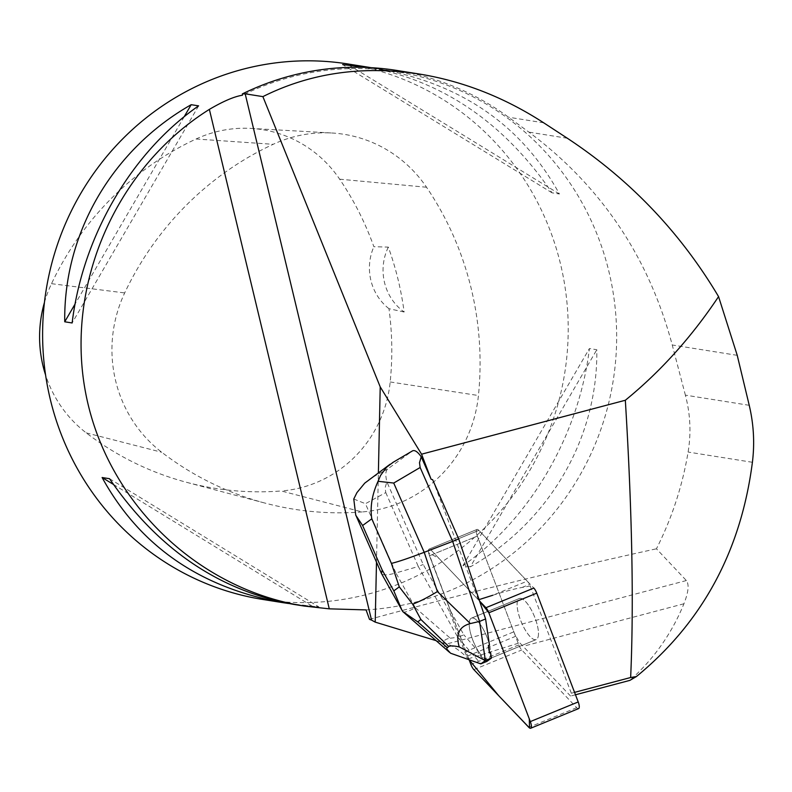 <?xml version="1.0" encoding="UTF-8"?>
<svg xmlns="http://www.w3.org/2000/svg" width="792" height="792" viewBox="0 0 792 792"><rect width="100%" height="100%" fill="white"/><g stroke="black" fill="none" stroke-linecap="round" stroke-linejoin="round"><path stroke-width="0.59" stroke-dasharray="3.96 2.97" d="M538.114 636.867A22.186 7.128 -112.3 0 0 532.561 612.285A22.186 7.128 -112.3 0 0 519.364 598.504A22.186 7.128 -112.3 0 0 521.195 621.73A22.186 7.128 -112.3 0 0 536.204 639.56A22.186 7.128 -112.3 0 0 538.114 636.867M578.576 708.602A6.831 2.198 67.7 0 1 576.695 707.692L521.75 649.984A6.831 2.198 67.7 0 1 518.819 644.916L477.358 536.115A6.831 2.198 67.7 0 1 476.992 529.452A6.831 2.198 67.7 0 1 478.873 530.363L533.818 588.07M432.61 479.625L478.408 599.811L430.987 550.014A6.831 2.198 -112.3 0 0 429.106 549.094A6.831 2.198 -112.3 0 0 429.472 555.756L469.102 659.746L428.601 552.786L439.035 558.459L479.576 601.039L430.987 550.004A6.831 2.198 -112.3 0 0 429.106 549.094A6.831 2.198 -112.3 0 0 429.472 555.756L450.48 610.889L449.351 611.355L464.815 651.945A10.246 3.287 -112.3 0 0 466.874 656.301L468.339 658.815C460.469 650.895 453.311 645.935 446.866 643.936L436.125 640.659M490.228 656.509A22.186 7.128 -112.3 0 0 484.674 631.927A22.186 7.128 -112.3 0 0 471.478 618.146A22.186 7.128 -112.3 0 0 473.309 641.371A22.186 7.128 -112.3 0 0 488.317 659.201A22.186 7.128 -112.3 0 0 490.228 656.509M479.091 599.593L478.408 599.811M530.462 585.941L522.086 587.456C514.78 588.803 505.009 591.406 492.763 595.267L527.215 581.14L478.873 530.373A6.831 2.198 -112.3 0 0 476.992 529.452A6.831 2.198 -112.3 0 0 477.358 536.115L429.472 555.756L477.358 536.115L513.84 631.838A10.246 3.287 -112.3 0 0 515.899 636.194L519.72 642.807L570.577 696.069L571.329 693.218L529.561 584.397A10.246 3.287 -112.3 0 0 527.215 581.14M574.556 692.366L571.329 693.218M376.487 562.162L378.388 472.784M449.351 611.355L423.205 564.478L386.862 481.892L385.12 487.753L385.773 492.584L365.439 503.702L395.921 572.962C387.654 575.289 382.843 575.477 381.487 573.507M368.953 479.665L393.337 462.172L412.305 451.004L387.585 469.062C385.526 470.893 385.278 475.17 386.862 481.892M520.285 598.307A22.206 7.128 67.7 0 1 534.917 617.671A22.206 7.128 67.7 0 1 536.214 639.57A22.206 7.128 67.7 0 1 521.186 621.74A22.206 7.128 67.7 0 1 519.354 598.485A22.206 7.128 67.7 0 1 520.285 598.307M489.476 645.074A22.206 7.128 -112.3 0 0 472.398 617.948A22.206 7.128 -112.3 0 0 471.468 618.126A22.206 7.128 -112.3 0 0 470.141 631.511A22.206 7.128 -112.3 0 0 479.239 652.549L478.111 653.014A22.206 7.128 -112.3 0 0 482.506 658.063L483.635 657.598A22.206 7.128 -112.3 0 0 488.327 659.211A22.206 7.128 -112.3 0 0 490.585 652.519M482.506 658.063L478.111 653.014M575.477 694.772L570.577 696.069M749.232 405.306L685.377 395.139C690.347 413.929 691.258 432.897 688.109 452.054C682.417 486.041 671.863 518.285 656.439 548.797L686.357 580.546C689.288 584.397 688.476 592.139 683.932 603.761C671.666 633.709 653.657 659.251 629.888 680.377M369.478 619.354C462.795 593.842 558.449 570.319 656.439 548.797M366.062 609.909A271.112 262.588 99 0 0 616.216 352.519A271.112 262.588 99 0 0 396.485 71.696A271.112 262.588 99 0 0 242.5 95.208M396.772 70.439A272.398 263.845 -81 0 1 508.553 117.226L528.917 132.135C600.92 185.912 648.697 256.865 672.24 344.985L685.377 395.139M348.034 63.984A271.112 262.588 -81 0 1 568.013 318.325A271.112 262.588 -81 0 1 368.399 594.069A271.112 262.588 -81 0 1 262.786 599.455M369.844 67.607L378.764 68.874C461.617 83.823 521.839 125.522 559.429 194L552.034 192.822C504.761 123.74 444.431 82.021 371.022 67.666M288.456 603.484L318.889 606.919L293.525 604.355M470.349 566.834L462.954 565.656C530.165 518.988 578.932 435.263 589.416 348.549L596.812 349.727C598.019 438.303 549.252 522.027 470.349 566.834L596.812 349.727M362.132 511.939A309.84 300.099 -81 0 1 265.082 503.118A309.84 300.099 -81 0 1 161.756 452.272A129.096 125.047 -81 0 1 124.691 292.931A309.84 300.099 -81 0 1 273.161 144.312A129.096 125.047 -81 0 1 331.808 132.997A129.096 125.047 -81 0 1 426.532 187.239A309.84 300.099 -81 0 1 478.437 395.525A129.096 125.047 -81 0 1 362.132 511.939L281.289 490.971A301.623 292.149 -81 0 1 186.813 482.377A301.623 292.149 -81 0 1 86.229 432.877A120.879 117.087 -81 0 1 45.57 374.962M44.441 302.455A120.879 117.087 -81 0 1 51.52 283.685A301.623 292.149 -81 0 1 196.06 139.006A120.879 117.087 -81 0 1 250.975 128.413A120.879 117.087 -81 0 1 339.659 179.19A301.623 292.149 -81 0 1 373.864 246.708L388.308 247.104A303.019 293.495 99 0 1 404.128 312.018A51.638 50.015 -81 0 1 388.308 247.104M404.128 312.018L388.971 308.702A301.623 292.149 -81 0 1 390.189 381.962A120.879 117.087 -81 0 1 281.289 490.971M388.971 308.702A51.638 50.015 -81 0 1 373.864 246.708M462.954 565.656L589.416 348.549M113.375 484.407L311.494 605.741M109.524 478.705L318.889 606.919M184.199 116.701L75.072 304.039M198.604 105.861L72.131 322.968M552.034 192.822L342.659 64.607M559.429 194L350.054 65.776M468.339 658.815L519.72 642.807M385.773 492.584L418.305 566.488L423.205 564.478M353.776 499.01L365.439 503.702M402.851 611.652C404.415 612.79 408.563 611.483 415.305 607.712L395.921 572.962L418.305 566.488L457.796 637.303L463.835 634.828L450.48 610.889M479.239 652.549L463.835 634.828M486.922 661.379L483.635 657.598M415.305 607.712L450.292 638.223C441.322 639.52 441.421 644.52 450.579 653.222M450.292 638.223L457.796 637.303L480.892 663.854M518.819 644.916L470.933 664.557M576.695 707.692L528.808 727.333M473.863 669.626L521.75 649.984M478.873 530.363L430.987 550.004L478.873 530.373M464.815 651.945L513.84 631.838M683.932 603.761L523.195 646.302M86.229 432.877L161.756 452.272M51.52 283.685L124.691 292.931M196.06 139.006L273.161 144.312M339.659 179.19L426.532 187.239M390.189 381.962L478.437 395.525M522.086 587.456L529.561 584.397M515.899 636.194L466.874 656.301M686.357 580.546L446.866 643.936M752.4 462.29L688.109 452.054M737.233 355.331L672.24 344.985M567.349 138.254L528.917 132.135M543.718 122.819L508.553 117.226M372.973 477.031L387.585 469.062M476.992 529.452L429.106 549.094L476.992 529.452M471.468 618.126L519.354 598.485L471.478 618.146M536.204 639.56L488.317 659.201L536.214 639.57M396.485 71.696L378.764 68.874M186.813 482.377L265.082 503.118M250.975 128.413L331.808 132.997"/><path stroke-width="1.19" d="M485.932 607.712L533.818 588.07A6.831 2.198 67.7 0 1 536.748 593.149L578.209 701.95A6.831 2.198 67.7 0 1 578.576 708.602L530.689 728.244A6.831 2.198 -112.3 0 0 530.323 721.591L488.862 612.78A6.831 2.198 -112.3 0 0 485.932 607.712L479.576 601.039L488.872 612.81L529.274 718.829L529.521 727.957L498.96 695.99L469.102 659.746L470.933 664.557A6.831 2.198 -112.3 0 0 473.863 669.626L528.808 727.333A6.831 2.198 -112.3 0 0 530.689 728.244M574.556 692.366L630.65 677.516C633.927 604.157 632.155 511.741 625.333 400.257L421.562 454.192L431.135 479.308L432.61 479.625L458.707 538.916L485.585 618.948L489.476 645.074L488.347 645.539L489.456 652.984A22.206 7.128 -112.3 0 0 488.347 645.539M492.763 595.267L479.091 599.593M393.337 462.172L386.773 467.052L380.625 475.329L378.061 481.288C372.062 494.376 369.963 506.89 371.785 518.829L391.397 563.389C397.554 561.983 408.494 558.291 424.205 552.311L393.723 483.051L420.146 467.498L419.493 462.667L421.235 456.806L431.135 479.308M421.562 454.192L380.219 386.902L378.388 472.784M436.125 640.659L375.21 622.126L376.487 562.162M421.235 456.806C417.701 451.787 414.79 449.807 412.513 450.876L412.305 451.004M485.585 618.948L479.556 621.423L485.387 660.577L491.416 658.102L490.585 652.519L489.456 652.984M630.65 677.516L636.422 676.546C702.276 622.512 740.936 551.093 752.4 462.29C754.776 443.253 753.717 424.255 749.232 405.306L737.233 355.331L718.562 296.604C680.328 232.353 629.917 179.566 567.349 138.254L543.718 122.819C504.534 97.436 463.072 81.17 419.344 74.032C362.429 65.409 310.276 72.943 262.885 96.624L380.219 386.902M718.562 296.604C691.604 337.036 660.528 371.587 625.333 400.257M636.422 676.546L629.888 680.377L575.477 694.772M262.885 96.624L245.183 93.812L242.352 93.911L242.5 95.208C234.313 96.495 223.265 101.218 209.365 109.385C115.87 167.973 64.894 284.813 85.655 392.971C106.276 501.158 196.386 588.961 304.366 606.078L329.274 608.84L366.062 609.909L369.478 619.354L371.537 620.106L245.183 93.812M375.21 622.126L371.537 620.106M242.352 93.911A272.398 263.845 -81 0 1 396.772 70.439L419.344 74.032M304.366 606.078L293.525 604.355C218.919 590.723 157.578 548.836 109.524 478.705L102.119 477.526C139.719 545.995 199.94 587.704 282.784 602.643L262.786 599.455A271.112 262.588 -81 0 1 45.085 371.468A271.112 262.588 -81 0 1 194.05 87.496A271.112 262.588 -81 0 1 348.034 63.984L368.032 67.171L342.659 64.607L369.844 67.607M371.022 67.666L368.032 67.171M282.784 602.643L288.456 603.484M198.604 105.861L191.199 104.692C112.296 149.5 63.528 233.224 64.736 321.79L72.131 322.968C82.615 236.263 131.393 152.539 198.604 105.861M45.57 374.962A120.879 117.087 -81 0 1 44.441 302.455M102.119 477.526L113.375 484.407M191.199 104.692L184.199 116.701M75.072 304.039L64.736 321.79M420.146 467.498L452.668 541.391L458.707 538.916M393.723 483.051L378.061 481.288M401.89 610.078L402.692 611.483L417.701 621.859L420.918 619.512L412.662 604.207L399.287 586.872L393.822 590.862L401.89 610.078L381.487 573.507L382.229 570.082L362.617 525.512L355.757 515.196L353.776 499.01L356.935 492.624L364.746 483.13L390.11 464.231M491.416 658.102L486.922 661.379L480.813 663.884L485.288 660.617L459.231 646.906C455.519 634.234 459.231 626.452 470.369 623.571L437.402 591.584L424.205 552.311L452.668 541.391L479.556 621.423L470.369 623.571M459.231 646.906C453.568 645.727 450.084 645.609 448.767 646.529L446.896 648.024L446.846 649.113L450.579 653.222L480.813 663.884M412.662 604.207C419.503 601.623 427.749 597.416 437.402 591.584M536.748 593.149L488.862 612.78M530.323 721.591L578.209 701.95M329.274 608.84L209.365 109.385M391.397 563.389L399.287 586.872M362.617 525.512L371.785 518.829M393.822 590.862L382.229 570.082M420.918 619.512L448.767 646.529M447.262 647.628L417.701 621.859M412.513 450.876L392.594 462.597M381.417 573.358L355.816 515.176M402.9 611.691L449.519 652.341"/></g></svg>
